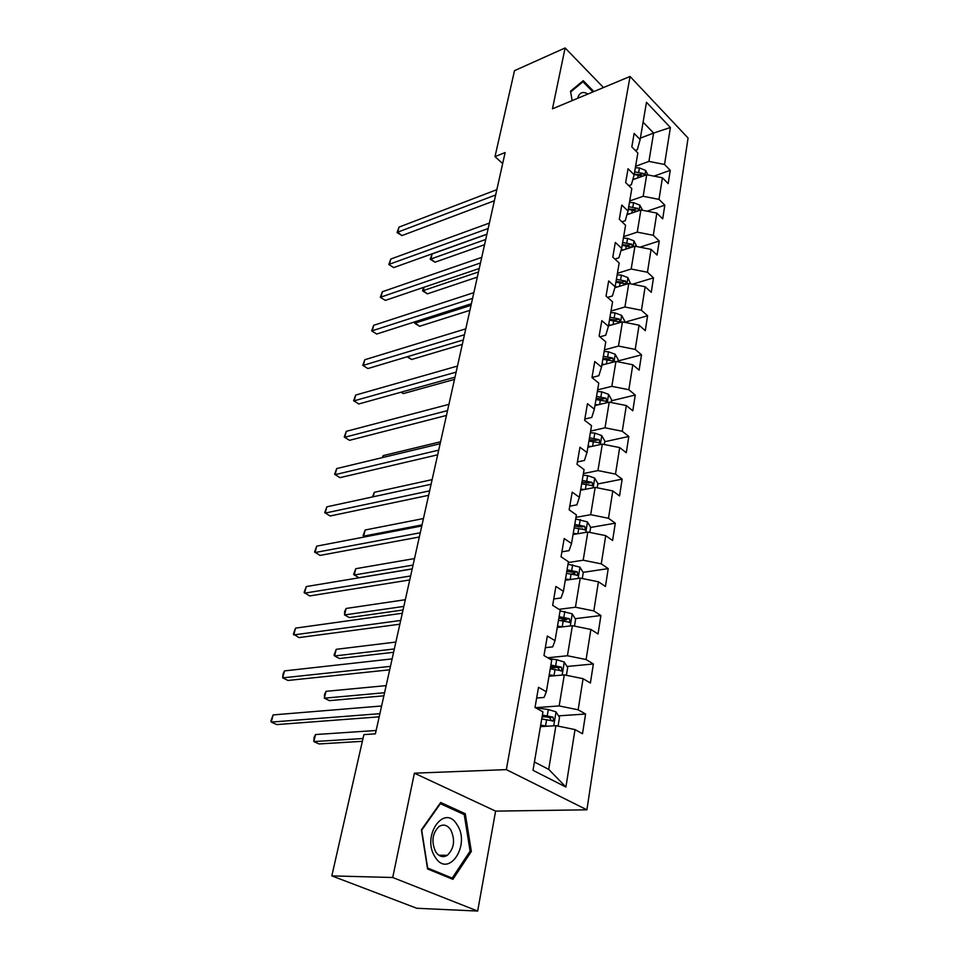 <?xml version="1.0" encoding="UTF-8"?>
<svg xmlns="http://www.w3.org/2000/svg" width="959" height="959" viewBox="0 0 959 959"><rect width="100%" height="100%" fill="white"/><g stroke="black" fill="none" stroke-linecap="round" stroke-linejoin="round"><path stroke-width="1.44" d="M586.908 809.816L688.071 138.012L630.051 76.468L506.352 769.621L586.908 809.816L495.599 811.122L414.396 773.182L392.722 877.509L477.666 911.05L495.599 811.122M477.666 911.05L416.817 908.281L331.826 875.879L392.722 877.509M635.337 150.443L637.339 149.688L640.132 139.558L634.139 133.433L631.825 146.895L637.855 152.984L634.151 174.778L628.049 168.736L625.652 182.582L631.813 188.599L628.001 211.028L621.78 205.058L619.31 219.311L625.58 225.245L621.66 248.333L615.318 242.447L612.789 257.132L619.178 262.97L615.139 286.741L608.665 280.963L606.052 296.079L612.573 301.821L608.414 326.324L601.82 320.642L599.123 336.213L605.776 341.86L601.497 367.105L594.76 361.531L591.979 377.594L598.776 383.121L594.352 409.157L587.471 403.703L584.606 420.282L591.547 425.676L586.98 452.54L579.955 447.218L577.006 464.324L584.079 469.586L579.38 497.313L572.199 492.135L569.155 509.804L576.383 514.911L571.528 543.537L564.192 538.526L561.039 556.783L568.435 561.734L563.413 591.307L555.908 586.464L552.66 605.333L560.224 610.104L555.021 640.684L547.349 636.033L543.981 655.536L551.725 660.128L546.354 691.763L538.502 687.303L535.014 707.49L542.938 711.866L533.012 770.329L565.918 787.039L548.704 769.358L555.908 725.675L540.42 726.646M640.132 139.558L646.474 102.277L670.389 127.499L664.527 164.468L670.257 170.318L654.002 176.132M565.918 787.039L575.016 729.583L582.509 733.719L585.577 714.011L578.145 709.804L583.072 678.684L590.396 683.012L593.369 663.964L586.105 659.552L590.876 629.44L598.044 633.971L600.909 615.522L593.813 610.931L598.428 581.789L605.441 586.476L608.222 568.615L601.269 563.868L605.728 535.637L612.597 540.492L615.294 523.182L608.486 518.28L612.813 490.936L619.538 495.923L622.151 479.152L615.486 474.106L619.682 447.589L626.275 452.72L628.804 436.453L622.271 431.274L626.335 405.561L632.796 410.812L635.254 395.024L628.852 389.726L632.796 364.768L639.126 370.138L641.511 354.818L635.23 349.412L639.066 325.185L645.275 330.663L647.601 315.775L641.439 310.26L645.155 286.741L651.257 292.315L653.499 277.858L647.457 272.248L651.077 249.388L657.059 255.046L659.241 240.997L653.307 235.303L656.831 213.09L662.693 218.832L664.827 205.166L659.001 199.388L662.417 177.787L668.183 183.613L670.257 170.318M331.826 875.879L363.881 734.594L375.389 733.851L505.129 152.541L495 156.617L502.66 163.593M634.151 174.778L631.382 184.703L628.78 185.638M632.772 179.717L646.726 174.706L643.165 196.271L629.703 200.97M662.417 177.787L646.726 174.706M659.001 199.388L643.165 196.271M628.001 211.028L625.244 220.726L621.971 221.829M626.946 214.72L640.912 209.949L637.255 232.138L623.65 236.633M656.831 213.09L640.912 209.949M653.307 235.303L637.255 232.138M621.66 248.333L618.939 257.779L614.911 259.074M620.976 250.707L634.942 246.199L631.178 269.023L617.416 273.303M651.077 249.388L634.942 246.199M647.457 272.248L631.178 269.023M615.139 286.741L612.441 295.935L607.55 297.398M614.851 287.724L628.792 283.492L624.92 306.988L611.015 311.04M645.155 286.741L628.792 283.492M641.439 310.26L624.92 306.988M608.414 326.324L605.752 335.218L599.878 336.861M608.497 325.844L622.463 321.888L618.483 346.067L604.422 349.879M639.066 325.185L622.463 321.888M635.23 349.412L618.483 346.067M601.497 367.105L598.86 375.7L592.003 377.462M601.832 365.115L615.954 361.411L611.842 386.333L597.625 389.869M632.796 364.768L615.954 361.411M628.852 389.726L611.842 386.333M594.352 409.157L591.763 417.417L584.822 419.047M594.952 405.573L609.241 402.133L605.009 427.81L590.624 431.082M626.335 405.561L609.241 402.133M622.271 431.274L605.009 427.81M586.98 452.54L584.427 460.452L577.414 461.926M587.879 447.266L602.324 444.113L597.948 470.581L583.408 473.554M619.682 447.589L602.324 444.113M615.486 474.106L597.948 470.581M579.38 497.313L576.874 504.842L569.778 506.16M580.579 490.229L595.179 487.388L590.684 514.695L575.975 517.345M612.813 490.936L595.179 487.388M608.486 518.28L590.684 514.695M571.528 543.537L569.071 550.658L561.89 551.821M573.05 534.547L587.831 532.029L583.18 560.212L568.303 562.525M605.728 535.637L587.831 532.029M601.269 563.868L583.18 560.212M563.413 591.307L561.015 597.984L553.751 598.967M565.283 580.279L580.231 578.109L575.436 607.215L559.001 609.337M598.428 581.789L580.231 578.109M593.813 610.931L575.436 607.215M555.021 640.684L552.684 646.881L545.347 647.685M557.263 627.486L572.391 625.688L567.428 655.752L547.745 657.766M590.876 629.44L572.391 625.688M586.105 659.552L567.428 655.752M546.354 691.763L544.077 697.445L536.644 698.032M548.98 676.251L564.288 674.86L559.157 705.932L535.362 707.682M583.072 678.684L564.288 674.86M578.145 709.804L559.157 705.932M575.016 729.583L555.908 725.675M603.475 87.545L565.115 47.95L514.504 70.666L495 156.617M565.115 47.95L552.456 108.823L630.051 76.468M414.396 773.182L506.352 769.621M534.415 762.009L548.704 769.358M640.384 138.096L653.594 133.073L643.093 122.177M635.601 166.291L648.919 161.4L653.594 133.073L670.389 127.499M664.527 164.468L648.919 161.4M585.577 714.011L558.546 715.858M545.263 716.769L542.063 716.984M593.369 663.964L567.021 666.493M557.347 667.416L550.37 668.087M600.909 615.522L575.196 618.675M566.673 619.718L560.044 620.533M608.222 568.615L583.084 572.343M574.897 573.566L571.768 574.021M615.294 523.182L590.672 527.438M582.616 528.841L581.777 528.984M622.151 479.152L597.817 483.935M628.804 436.453L604.745 441.727M635.254 395.024L611.458 400.766M641.511 354.818L617.992 360.992M647.601 315.775L624.549 322.296M653.499 277.858L632.449 284.224M659.241 240.997L639.977 247.194M664.827 205.166L647.145 211.172M471.349 851.46L465.295 813.735L440.684 802.503L421.397 829.847L427.558 868.95L452.9 879.319L471.349 851.46L469.886 851.448M593.873 91.549L583.24 80.688L570.521 91.201L572.151 100.611L570.653 91.932L582.976 81.743L592.962 91.932M462.478 813.771L465.295 813.735M379.896 713.676L271.277 722.091L273.135 714.911L381.61 705.992M379.189 716.841L276.719 724.584L271.277 722.091L270.929 720.88L273.135 714.911M558.066 726.119L559.505 717.344L555.932 711.818L548.308 709.552L535.458 707.742M547.421 726.203L540.672 725.184M541.451 726.586L540.456 726.442M376.144 730.482L315.547 734.546L313.833 741.583L318.999 743.944L362.346 741.319M541.727 718.962L553.583 721L553.031 717.164L542.398 715.042M542.183 716.325L549.231 717.416L550.826 719.286M315.547 734.546L314.037 737.531L313.833 741.583L362.981 738.514M457.167 824.908C444.604 802.743 420.977 836.14 435.158 857.094C448.416 879.055 470.941 844.975 457.167 824.908M450.802 829.895C447.421 825.028 443.514 823.889 439.09 826.466C432.245 833.263 431.13 841.738 435.722 851.904C439.114 856.687 442.986 857.826 447.326 855.308C454.206 848.511 455.369 840.048 450.802 829.895M452.204 878.108L427.666 868.051L421.696 830.194L440.373 803.702L464.228 814.563L470.09 851.136L452.204 878.108L449.783 878.048M580.902 82.63L582.976 81.743M587.927 94.03C582.832 91.033 579.404 92.46 577.618 98.333M390.457 666.349L282.689 677.869L284.487 670.904L392.123 658.893M389.678 669.814L288.012 680.458L282.689 677.869L283.025 674.045L284.487 670.904M400.694 620.461L293.778 634.906L295.528 628.133L402.312 613.245M399.867 624.201L298.992 637.591L293.37 634.019L295.528 628.133M566.409 675.292L567.68 667.536L564.18 662.01L556.688 659.72L549.375 658.737M555.153 675.687L549.219 674.86M386.153 685.625L326.024 691.331L324.37 698.176L329.428 700.645L383.876 695.814M550.25 668.843L561.926 670.844L561.351 667.128L550.886 665.055M550.646 666.445L557.599 667.488L559.145 669.202M326.024 691.331L324.526 694.364L324.37 698.176L384.571 692.722M574.477 626.119L575.592 619.322L572.163 613.796L560.092 610.883M562.729 626.838L557.491 626.155M395.875 642.051L336.213 649.315L334.607 655.968L339.57 658.533L393.598 652.288M558.486 620.329L570.006 622.307L569.406 618.699L559.109 616.673M558.845 618.171L565.69 619.154L569.406 618.699M336.213 649.315L334.068 655.045L334.607 655.968L394.341 648.943M410.632 575.963L304.554 593.153L306.257 586.572L412.19 568.951M409.733 579.955L309.661 595.935L304.111 592.41L306.257 586.572M420.27 532.772L315.031 552.552L316.686 546.15L421.78 525.976M419.323 537.004L320.03 555.417L314.564 551.952L316.686 546.15M429.62 490.852L325.221 513.065L326.827 506.832L431.094 484.247M428.625 495.312L330.124 516.002L324.729 512.597L326.827 506.832M582.293 578.529L583.252 572.631L579.895 567.117L568.016 564.216M570.125 579.584L565.498 579.008M405.321 599.711L346.127 608.462L344.557 614.935L349.424 617.584L403.032 609.996M566.457 573.374L577.821 575.304L577.198 571.804L567.057 569.826M566.793 571.42L573.53 572.355L577.198 571.804M346.127 608.462L344.629 611.554L344.557 614.935L403.835 606.412M589.857 532.437L590.684 527.402L587.388 521.888L575.688 518.999M577.354 533.815L573.254 533.336M414.504 558.57L355.777 568.699L354.255 574.992L359.026 577.726L412.202 568.879M574.189 527.882L585.398 529.788L584.75 526.371L574.765 524.429M574.477 526.131L581.13 527.006L584.75 526.371M355.777 568.699L353.667 574.345L354.255 574.992L413.053 565.079M597.181 487.783L597.877 483.54L594.64 478.038L587.651 475.664L583.132 475.184M584.439 489.486L580.77 489.078M581.669 483.78L592.734 485.662L592.075 482.341L582.245 480.447M581.933 482.221L588.49 483.06L592.075 482.341M423.434 518.555L365.163 530.003L363.677 536.129L422.02 524.897M364.935 536.884L363.077 535.601L365.163 530.003M438.707 450.143L335.135 474.645L336.705 468.579L440.145 443.729M437.664 454.806L339.954 477.654L334.619 474.297L336.705 468.579M604.29 444.508L604.853 441.008L601.689 435.53L594.808 433.132L590.348 432.677M591.355 446.498L588.059 446.163M588.934 441.02L599.843 442.878L599.171 439.642L589.485 437.784M589.174 439.642L595.623 440.433L599.171 439.642M432.125 479.632L374.31 492.315L373.219 496.786M372.464 496.954L374.31 492.315M447.541 410.584L344.784 437.244L346.307 431.334L448.932 404.35M446.45 415.439L349.508 440.325L344.245 437.016L346.307 431.334M349.508 440.325L344.245 437.016M611.171 402.528L611.626 399.747L608.509 394.269L601.749 391.859L597.361 391.44M598.116 404.818L595.131 404.53M595.983 399.543L606.747 401.365L606.052 398.225L596.51 396.403M596.186 398.333L602.552 399.076L606.052 398.225M440.577 441.763L383.216 455.609L382.749 457.515M382.281 457.623L383.216 455.609M456.112 372.128L354.183 400.814L355.669 395.072L457.467 366.062M454.998 377.175L358.822 403.967L353.631 400.718L355.669 395.072M358.822 403.967L353.631 400.718M617.86 361.795L618.207 359.685L615.151 354.231L608.486 351.809L604.158 351.414M604.697 364.372L602 364.12M602.815 359.277L613.436 361.087L612.741 358.019L603.343 356.233M602.995 358.234L609.277 358.942L612.741 358.019M464.468 334.739L363.341 365.343L364.792 359.745L465.774 328.841M463.293 339.954L367.884 368.556L362.766 365.343L364.792 359.745M367.884 368.556L362.766 365.343M624.345 322.26L624.585 320.786L621.588 315.343L615.019 312.91L610.751 312.55M611.123 325.101L608.665 324.885M401.306 392.135L403.355 393.586L454.494 379.392M609.456 320.186L619.934 321.972L619.226 318.975L609.96 317.225M609.612 319.287L615.798 319.958L619.226 318.975M403.355 393.586L401.006 392.219M472.583 298.369L372.26 330.771L373.674 325.317L473.866 292.627M471.384 303.739L376.731 334.032L371.66 330.879L373.674 325.317M376.731 334.032L371.66 330.879M630.65 283.864L627.833 277.559L621.384 275.125L617.164 274.789M617.392 286.957L615.127 286.777M407.635 356.64L411.555 359.505L462.298 344.425M615.906 282.21L626.251 283.972L625.532 281.047L616.397 279.333M616.038 281.455L622.139 282.09L625.532 281.047M411.555 359.505L407.119 356.796M480.483 262.97L380.963 297.074L382.329 291.752L481.73 257.384M479.248 268.496L385.338 300.395L380.339 297.278L382.329 291.752M385.338 300.395L380.339 297.278M636.764 246.559L633.923 240.841L627.558 238.395L623.398 238.084M623.494 249.891L621.264 249.724M415.738 321.553L415.355 323.099L419.562 326.276L469.91 310.344M632.425 247.014L631.657 244.197L622.655 242.507M622.283 244.689L628.301 245.276L631.657 244.197M622.175 245.3L631.825 247.206M419.562 326.276L414.66 323.219L471.025 305.334M414.66 323.219L415.007 321.78M488.167 228.506L389.438 264.216L390.781 259.038L489.378 223.075M486.908 234.176L393.741 267.585L388.803 264.516L390.781 259.038M393.741 267.585L388.803 264.516M642.542 210.273L639.833 205.142L633.563 202.685L629.464 202.409M629.44 213.869L627.234 213.713M424.058 287.244L423.243 290.625L427.366 293.85L477.318 277.115M638.598 210.74L637.615 208.355L628.732 206.7M628.349 208.93L634.295 209.494L637.615 208.355M628.277 209.422L637.351 211.172M427.366 293.85L422.523 290.841L478.469 271.972M422.523 290.841L423.65 287.376M495.659 194.953L397.709 232.174L399.016 227.115L496.846 189.654M494.364 200.755L401.941 235.59L397.709 232.174L397.05 232.558L399.016 227.115M401.941 235.59L397.05 232.558M647.948 174.946L645.575 170.414L639.401 167.957L635.361 167.693M635.242 178.83L633.06 178.686M486.872 234.308L432.137 253.931L430.927 258.942L434.978 262.203L484.559 244.713M644.436 175.533L643.417 173.507L634.642 171.877M634.259 174.154L640.121 174.694L643.417 173.507M634.199 174.514L642.866 176.084M434.978 262.203L430.195 259.242L485.733 239.45M430.195 259.242L432.137 253.931M553.727 725.807L556.028 711.962M547.265 715.738L548.308 709.552M545.563 725.879L546.606 719.658M549.231 717.416L553.031 717.164M562.13 675.052L564.276 662.142M555.681 665.702L556.688 659.72M554.038 675.508L555.045 669.49M557.599 667.488L561.351 667.128M570.269 625.951L572.247 613.94M563.832 617.272L564.803 611.482M562.226 626.766L563.209 620.941M578.133 578.409L579.979 567.248M571.72 570.389L572.655 564.779M570.173 579.572L571.12 573.938M585.757 532.389L587.471 522.02M579.356 524.957L580.267 519.526M577.881 533.731L578.78 528.409M593.13 487.783L594.724 478.181M586.764 480.938L587.651 475.664M585.35 489.306L586.201 484.271M600.298 444.556L601.761 435.662M593.945 438.239L594.808 433.132M592.602 446.235L593.393 441.476M607.239 402.624L608.593 394.413M600.909 396.822L601.749 391.859M599.627 404.446L600.382 399.963M613.964 361.939L615.222 354.362M607.67 356.628L608.486 351.809M606.448 363.905L607.155 359.673M620.509 322.44L621.66 315.475M614.239 317.585L615.019 312.91M613.065 324.55L613.736 320.546M626.862 284.08L627.917 277.69M620.617 279.668L621.384 275.125M619.502 286.321L620.137 282.545M633.024 246.823L633.995 240.973M626.814 242.819L627.558 238.395M625.747 249.172L626.347 245.612M639.018 210.596L639.905 205.274M632.844 206.988L633.563 202.685M631.825 213.054L632.389 209.709M644.856 175.377L645.647 170.546M638.706 172.141L639.401 167.957M637.723 177.942L638.262 174.79M552.372 721.084L553.583 721M438.79 855.2L447.326 855.308M560.811 670.94L561.926 670.844M568.975 622.427L570.006 622.307M576.874 575.448L577.821 575.304M584.522 529.931L585.398 529.788M591.931 485.817L592.734 485.662M599.111 443.034L599.843 442.878M606.064 401.533L606.747 401.365M612.813 361.255L613.436 361.087"/></g></svg>
